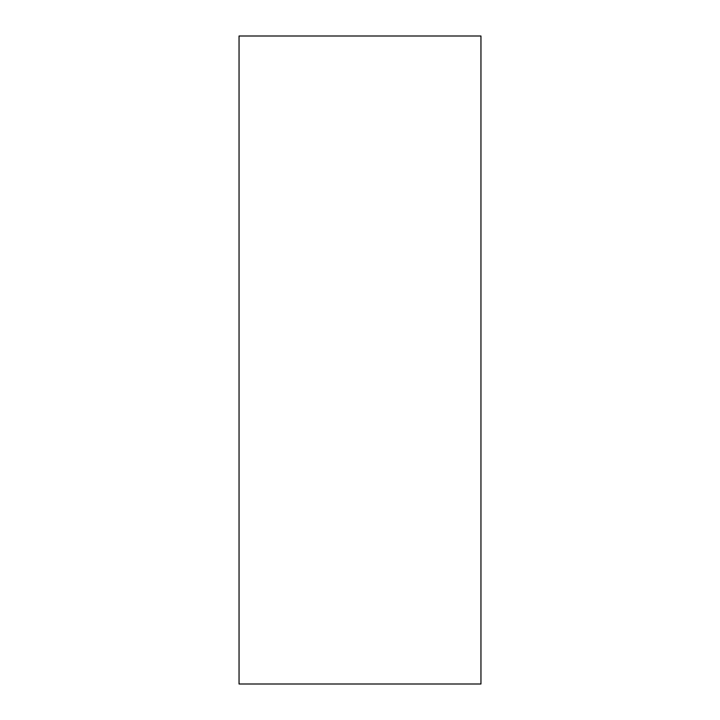 <?xml version="1.0" encoding="UTF-8"?>
<svg xmlns="http://www.w3.org/2000/svg" width="720" height="720" viewBox="0 0 720 720"><rect width="100%" height="100%" fill="white"/><g stroke="black" fill="none" stroke-linecap="round" stroke-linejoin="round"><path stroke-width="1.08" d="M239.049 36L480.951 36L239.049 36L239.049 684L480.951 684L480.951 36L480.951 684L239.049 684L239.049 36"/></g></svg>
